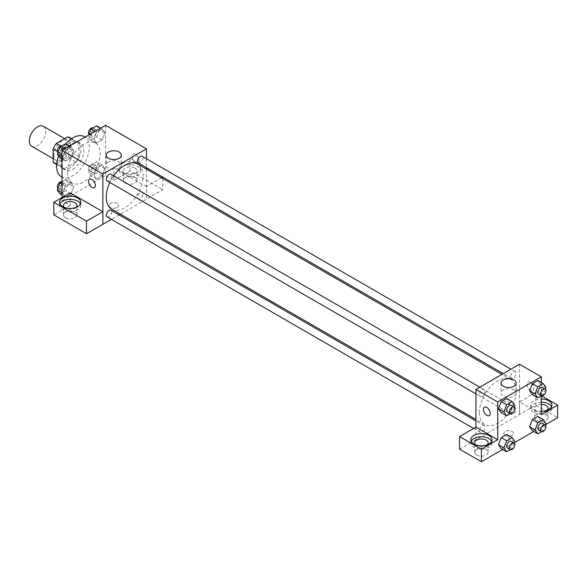 <?xml version="1.0" encoding="UTF-8"?>
<svg xmlns="http://www.w3.org/2000/svg" width="587" height="587" viewBox="0 0 587 587"><rect width="100%" height="100%" fill="white"/><g stroke="black" fill="none" stroke-linecap="round" stroke-linejoin="round"><path stroke-width="0.44" stroke-dasharray="2.94 2.2" d="M31.742 146.28A11.557 6.67 120 0 0 43.299 139.611A11.557 6.67 120 0 0 43.299 126.271M53.857 155.144A11.557 6.67 120 0 0 56.249 160.434A11.557 6.67 120 0 0 67.806 153.765A11.557 6.67 120 0 0 67.806 140.425A11.557 6.67 120 0 0 58.905 143.514A11.557 6.67 120 0 0 53.857 155.144M70.88 138.701L70.88 151.938A14.91 8.607 120 0 1 67.762 157.338L75.928 162.056A14.91 8.607 120 0 0 79.047 156.656L79.047 143.419L70.88 138.701A14.91 8.607 120 0 0 69.486 137.512M67.762 157.338L56.293 163.956A14.91 8.607 120 0 1 54.569 163.34M75.928 162.056L64.467 168.674L56.293 163.956M56.668 164.169L61.349 166.869L61.349 153.633L57.379 151.343M61.349 166.869A14.91 8.607 120 0 0 62.743 168.058A14.91 8.607 120 0 0 64.467 168.674M79.047 143.419A14.91 8.607 120 0 0 77.653 142.23A14.91 8.607 120 0 0 75.928 141.614L71.247 138.914M61.349 153.633A14.91 8.607 120 0 1 64.467 148.232L75.928 141.614M70.198 167.721A15.401 8.893 -60 0 1 62.493 168.484A15.401 8.893 -60 0 1 62.493 150.698A15.401 8.893 -60 0 1 77.902 141.805A15.401 8.893 -60 0 1 80.265 154.146A15.401 8.893 -60 0 1 70.198 167.721M72.92 169.298A15.401 8.893 120 0 0 82.987 155.716A15.401 8.893 120 0 0 80.624 143.375A15.401 8.893 120 0 0 68.752 147.506A15.401 8.893 120 0 0 62.031 163.003A15.401 8.893 120 0 0 65.216 170.054A15.401 8.893 120 0 0 72.92 169.298M64.467 148.232L60.498 145.943M79.047 156.656L70.88 151.938M61.371 176.731A23.106 13.34 120 0 0 84.477 163.384A23.106 13.34 120 0 0 84.477 136.705M65.751 143.896A23.106 13.34 120 0 0 58.597 155.907M67.476 172.439A23.106 13.34 120 0 0 72.26 183.019A23.106 13.34 120 0 0 95.365 169.672A23.106 13.34 120 0 0 95.365 142.993A23.106 13.34 120 0 0 77.565 149.186A23.106 13.34 120 0 0 67.476 172.439M105.601 125.273L105.601 175.586L62.031 200.739L62.031 197.592M73.742 186.805L70.99 193.901L65.487 197.078L62.736 193.16L65.487 186.072L70.99 182.895L73.742 186.805L70.99 193.901L65.487 197.078L62.736 193.16L65.487 186.072L70.99 182.895L73.742 186.805L68.29 183.665L65.546 190.753L60.043 193.93M93.891 175.175L96.642 168.087L102.145 164.91L104.897 168.821L102.145 175.917L96.642 179.094L93.891 175.175L96.642 168.087L102.145 164.91L104.897 168.821L102.145 175.917L96.642 179.094L93.891 175.175L88.439 172.035L91.19 164.94L96.694 161.763L99.445 165.681L96.694 172.769L91.19 175.946L88.439 172.035M93.891 139.2L96.642 132.112L102.145 128.935L104.897 132.845L102.145 139.941L96.642 143.118L93.891 139.2L96.642 132.112L102.145 128.935L104.897 132.845L102.145 139.941L96.642 143.118L93.891 139.2L88.439 136.059L88.879 134.922M62.736 157.191L65.487 150.096L70.99 146.919L73.742 150.837L70.99 157.925L65.487 161.102L62.736 157.191L65.487 150.096L70.99 146.919L73.742 150.837L70.99 157.925L65.487 161.102L62.031 156.78M135.553 154.359A4.813 2.781 -120 0 0 133.146 154.117A4.813 2.781 -120 0 0 133.146 159.679A4.813 2.781 -120 0 0 137.96 162.46A4.813 2.781 -120 0 0 138.701 158.6A4.813 2.781 -120 0 0 135.553 154.359A4.813 2.781 60 0 1 138.701 158.6A4.813 2.781 60 0 1 137.96 162.46A4.813 2.781 60 0 1 133.146 159.679A4.813 2.781 60 0 1 133.146 154.124A4.813 2.781 60 0 1 135.553 154.359M161.542 177.824L146.405 186.563L146.449 199.169L120.416 214.196M146.405 186.563L113.768 167.721L113.768 180.297L105.601 175.586M146.449 158.747L146.449 167.64M146.449 169.107L146.449 199.169M122.617 163.399A10.588 6.112 180 0 1 134.159 162.071A10.588 6.112 180 0 1 140.697 167.721A10.588 6.112 180 0 1 130.109 173.84A10.588 6.112 180 0 1 119.521 167.721A10.588 6.112 180 0 1 122.617 163.399M113.768 167.721L130.109 158.292L146.449 167.721M122.617 166.547A10.588 6.112 0 0 0 119.521 170.868A10.588 6.112 0 0 0 130.109 176.981A10.588 6.112 0 0 0 140.697 170.868A10.588 6.112 0 0 0 134.159 165.218A10.588 6.112 0 0 0 122.617 166.547M134.871 168.117A6.743 3.889 180 0 1 136.844 170.868A6.743 3.889 180 0 1 132.684 174.464A6.743 3.889 180 0 1 125.339 173.62A6.743 3.889 180 0 1 123.365 170.868A6.743 3.889 180 0 1 127.526 167.273A6.743 3.889 180 0 1 134.871 168.117M125.339 183.049A6.743 3.889 180 0 1 123.365 180.297A6.743 3.889 180 0 1 130.109 176.408A6.743 3.889 180 0 1 136.844 180.297A6.743 3.889 180 0 1 132.684 183.892A6.743 3.889 180 0 1 125.339 183.049M162.746 178.514L162.746 189.711L146.405 199.14M130.109 158.292L130.109 170.868L162.746 189.711M113.768 180.297L130.109 170.868M108.412 161.99A7.572 4.373 0 0 0 106.196 165.079A7.572 4.373 0 0 0 113.768 169.452A7.572 4.373 0 0 0 121.34 165.079A7.572 4.373 0 0 0 116.666 161.043A7.572 4.373 0 0 0 108.412 161.99M70.198 192.881L70.198 205.457L62.031 200.739M94.39 187.613L94.39 187.613A4.813 2.781 -120 0 0 94.39 182.051A4.813 2.781 -120 0 0 89.576 179.277L89.576 179.277M59.962 203.887A10.588 6.112 0 0 0 59.61 205.457A10.588 6.112 0 0 0 70.198 211.569A10.588 6.112 0 0 0 80.786 205.457A10.588 6.112 0 0 0 80.434 203.887M76.016 207.424A6.743 3.889 180 0 1 65.436 208.209A6.743 3.889 180 0 1 64.379 207.424M65.436 217.638A6.743 3.889 180 0 1 63.462 214.886A6.743 3.889 180 0 1 70.198 210.997A6.743 3.889 180 0 1 76.941 214.886A6.743 3.889 180 0 1 72.781 218.481A6.743 3.889 180 0 1 65.436 217.638M70.198 205.457L53.857 214.886M117.173 207.424A4.813 2.781 0 0 0 118.581 205.457A4.813 2.781 0 0 0 113.768 202.676A4.813 2.781 0 0 0 108.955 205.457A4.813 2.781 0 0 0 111.926 208.025A4.813 2.781 0 0 0 117.173 207.424A4.813 2.781 180 0 1 111.926 208.018A4.813 2.781 180 0 1 108.955 205.45A4.813 2.781 180 0 1 113.768 202.676A4.813 2.781 180 0 1 118.581 205.45A4.813 2.781 180 0 1 117.173 207.416M119.146 214.93L111.442 219.377M107.157 180.928A3.852 2.223 120 0 0 110.129 179.901A3.852 2.223 120 0 0 111.809 176.027A3.852 2.223 120 0 0 111.009 174.258M142.964 194.011A3.852 2.223 120 0 0 142.164 192.25A3.852 2.223 120 0 0 139.2 193.277A3.852 2.223 120 0 0 137.512 197.151A3.852 2.223 120 0 0 138.312 198.92A3.852 2.223 120 0 0 141.284 197.885A3.852 2.223 120 0 0 142.964 194.011M107.157 216.904A3.852 2.223 120 0 0 110.129 215.869A3.852 2.223 120 0 0 111.809 211.995A3.852 2.223 120 0 0 111.009 210.234M138.312 162.944A3.852 2.223 120 0 0 141.284 161.909A3.852 2.223 120 0 0 142.964 158.035A3.852 2.223 120 0 0 142.164 156.274M111.647 209.133A26.033 15.027 120 0 0 131.708 202.163A26.033 15.027 120 0 0 143.074 175.961A26.033 15.027 120 0 0 137.681 164.044M113.717 175.821A26.033 15.027 120 0 0 109.864 182.491M479.33 412.61A26.033 15.027 120 0 0 484.723 424.533A26.033 15.027 120 0 0 510.756 409.499A26.033 15.027 120 0 0 510.756 379.437A26.033 15.027 120 0 0 490.695 386.415A26.033 15.027 120 0 0 479.33 412.61M484.884 391.419A3.852 2.223 -60 0 1 483.204 395.293A3.852 2.223 -60 0 1 480.239 396.328A3.852 2.223 -60 0 1 480.239 391.881A3.852 2.223 -60 0 1 484.092 389.658A3.852 2.223 -60 0 1 484.884 391.419M510.595 412.551A3.852 2.223 120 0 0 511.394 414.312A3.852 2.223 120 0 0 515.239 412.089A3.852 2.223 120 0 0 515.239 407.642A3.852 2.223 120 0 0 512.275 408.677A3.852 2.223 120 0 0 510.595 412.551M479.44 430.535A3.852 2.223 120 0 0 480.239 432.296A3.852 2.223 120 0 0 484.092 430.073A3.852 2.223 120 0 0 484.092 425.626A3.852 2.223 120 0 0 481.12 426.661A3.852 2.223 120 0 0 479.44 430.535M510.595 376.575A3.852 2.223 120 0 0 511.394 378.336A3.852 2.223 120 0 0 515.239 376.113A3.852 2.223 120 0 0 515.239 371.666A3.852 2.223 120 0 0 512.275 372.701A3.852 2.223 120 0 0 510.595 376.575M475.954 427.138L475.954 439.714L535.821 405.103L557.65 417.709M519.524 364.248L519.524 414.561M505.231 435.393A4.813 2.781 0 0 0 510.477 435.994A4.813 2.781 0 0 0 513.449 433.426A4.813 2.781 0 0 0 508.636 430.645A4.813 2.781 0 0 0 503.822 433.426A4.813 2.781 0 0 0 505.231 435.393A4.813 2.781 180 0 1 503.822 433.426A4.813 2.781 180 0 1 508.636 430.645A4.813 2.781 180 0 1 513.449 433.426A4.813 2.781 180 0 1 510.477 435.994A4.813 2.781 180 0 1 505.231 435.393M536.547 420.461A6.743 3.889 0 0 0 543.892 421.297A6.743 3.889 0 0 0 548.053 417.709A6.743 3.889 0 0 0 541.309 413.813A6.743 3.889 0 0 0 534.574 417.709A6.743 3.889 0 0 0 536.547 420.461M476.637 455.05A6.743 3.889 0 0 0 483.982 455.886A6.743 3.889 0 0 0 488.142 452.298A6.743 3.889 0 0 0 481.399 448.402A6.743 3.889 0 0 0 474.663 452.298A6.743 3.889 0 0 0 476.637 455.05M502.641 449.466L514.454 442.642M533.796 431.482L545.609 424.658M459.57 449.128L475.954 439.714M547.128 410.24A6.743 3.889 180 0 1 536.547 411.025A6.743 3.889 180 0 1 534.574 408.273A6.743 3.889 180 0 1 541.309 404.384M541.309 402.161A10.588 6.112 0 0 0 533.825 403.951A10.588 6.112 0 0 0 530.721 408.273A10.588 6.112 0 0 0 541.309 414.385A10.588 6.112 0 0 0 551.905 408.273A10.588 6.112 0 0 0 551.545 406.703M541.309 411.245A10.588 6.112 180 0 1 530.721 405.125A10.588 6.112 180 0 1 533.825 400.804A10.588 6.112 180 0 1 541.309 399.013M487.217 444.829A6.743 3.889 180 0 1 476.637 445.614A6.743 3.889 180 0 1 475.58 444.829M471.163 441.292A10.588 6.112 0 0 0 470.811 442.862A10.588 6.112 0 0 0 481.399 448.974A10.588 6.112 0 0 0 491.994 442.862A10.588 6.112 0 0 0 491.635 441.292M475.91 427.116L475.91 439.692M541.309 414.561L519.48 401.956L535.821 392.527L541.39 395.741M535.821 392.527L535.821 405.103M519.48 401.956L519.48 414.539M529.599 426.734L532.358 419.639M546.049 423.521L540.605 420.38L537.853 416.462L540.612 420.373M540.605 420.38L537.846 427.468L532.35 430.645L537.853 427.468L540.605 420.38M540.612 384.397L537.853 380.493L540.605 384.404L537.846 391.492L532.35 394.669L537.853 391.492L540.605 384.404L546.049 387.552M529.599 390.759L532.358 383.671M509.45 402.388L506.691 409.484L501.195 412.661L506.698 409.484L509.45 402.388L506.698 398.478L509.45 402.388L514.894 405.536M498.444 408.743L501.203 401.655M498.444 444.719L501.203 437.631M514.894 441.505L509.45 438.364L506.698 434.446L509.457 438.357M509.45 438.364L506.691 445.452L501.195 448.629L506.698 445.452L509.45 438.364M541.309 382.489L541.309 395.792M513.985 389.959A7.572 4.373 0 0 0 505.737 389.012A7.572 4.373 0 0 0 501.056 393.055A7.572 4.373 0 0 0 508.636 397.428A7.572 4.373 0 0 0 516.208 393.055A7.572 4.373 0 0 0 513.985 389.959M489.257 415.589L489.257 415.581A4.813 2.781 -120 0 0 489.257 410.027A4.813 2.781 -120 0 0 484.444 407.246L484.436 407.246M530.421 382.328A4.813 2.781 -120 0 0 528.014 382.093A4.813 2.781 -120 0 0 528.014 387.647A4.813 2.781 -120 0 0 532.827 390.428A4.813 2.781 -120 0 0 533.561 386.576A4.813 2.781 -120 0 0 530.421 382.328A4.813 2.781 60 0 1 533.561 386.576A4.813 2.781 60 0 1 532.82 390.428A4.813 2.781 60 0 1 528.007 387.655A4.813 2.781 60 0 1 528.007 382.093A4.813 2.781 60 0 1 530.413 382.335M514.278 407.129L512.143 412.624L510.316 413.681M507.469 412.045A3.852 2.223 120 0 0 511.321 409.821A3.852 2.223 120 0 0 511.321 405.375M512.143 412.624L506.698 409.484M545.433 389.137L543.298 394.64L541.471 395.697M538.624 394.06A3.852 2.223 120 0 0 542.476 391.837A3.852 2.223 120 0 0 542.476 387.391M543.298 394.64L537.853 391.492M514.278 443.097L512.143 448.6L510.316 449.657M507.469 448.02A3.852 2.223 120 0 0 511.321 445.797A3.852 2.223 120 0 0 511.321 441.351M512.143 448.6L506.698 445.452M545.433 425.113L543.298 430.616L541.471 431.672M538.624 430.036A3.852 2.223 120 0 0 542.476 427.813A3.852 2.223 120 0 0 542.476 423.366M543.298 430.616L537.853 427.468M65.546 143.778L68.29 147.689L65.546 154.785L60.043 157.962M60.065 152.437A3.852 2.223 120 0 0 60.865 154.205A3.852 2.223 120 0 0 64.717 151.982A3.852 2.223 120 0 0 64.717 147.535A3.852 2.223 120 0 0 61.745 148.562A3.852 2.223 120 0 0 60.065 152.437M73.742 150.837L68.29 147.689M70.99 157.925L65.546 154.785M65.487 161.102L62.031 159.106M65.487 150.096L64.042 149.267M70.99 146.919L69.545 146.09M57.908 152.451A3.852 2.223 120 0 0 58.142 152.627A3.852 2.223 120 0 0 61.995 150.404A3.852 2.223 120 0 0 61.995 145.958A3.852 2.223 120 0 0 61.87 145.899M96.694 125.787L99.445 129.705L96.694 136.793L91.19 139.97L88.439 136.059M91.22 134.452A3.852 2.223 120 0 0 92.02 136.213A3.852 2.223 120 0 0 95.872 133.99A3.852 2.223 120 0 0 95.872 129.544A3.852 2.223 120 0 0 92.9 130.578A3.852 2.223 120 0 0 91.22 134.452M104.897 132.845L99.445 129.705M102.145 139.941L96.694 136.793M96.642 143.118L91.19 139.97M96.642 132.112L95.197 131.275M102.145 128.935L100.7 128.098M89.055 134.467A3.852 2.223 120 0 0 89.297 134.643A3.852 2.223 120 0 0 93.15 132.42A3.852 2.223 120 0 0 93.15 127.973A3.852 2.223 120 0 0 93.025 127.907M62.031 181.779L65.546 179.747L68.29 183.665M60.065 188.412A3.852 2.223 120 0 0 60.865 190.173A3.852 2.223 120 0 0 64.717 187.95A3.852 2.223 120 0 0 64.717 183.504A3.852 2.223 120 0 0 61.745 184.538A3.852 2.223 120 0 0 60.065 188.412M70.99 193.901L65.546 190.753M65.487 197.078L62.031 195.082M62.736 193.16L62.031 192.756M65.487 186.072L62.031 184.076M70.99 182.895L65.546 179.747M57.908 188.427A3.852 2.223 120 0 0 58.142 188.603A3.852 2.223 120 0 0 61.995 186.38A3.852 2.223 120 0 0 61.995 181.933A3.852 2.223 120 0 0 61.87 181.867M91.22 170.428A3.852 2.223 120 0 0 92.02 172.189A3.852 2.223 120 0 0 95.872 169.966A3.852 2.223 120 0 0 95.872 165.519A3.852 2.223 120 0 0 92.9 166.554A3.852 2.223 120 0 0 91.22 170.428M104.897 168.821L99.445 165.681M102.145 175.917L96.694 172.769M96.642 179.094L91.19 175.946M96.642 168.087L91.19 164.94M102.145 164.91L96.694 161.763M88.498 168.858A3.852 2.223 120 0 0 89.297 170.619A3.852 2.223 120 0 0 93.15 168.396A3.852 2.223 120 0 0 93.15 163.949A3.852 2.223 120 0 0 90.178 164.976A3.852 2.223 120 0 0 88.498 168.858M53.175 158.659L56.249 160.434M64.731 138.649L67.806 140.425M80.624 143.375L77.902 141.805M65.216 170.054L62.493 168.484M77.653 142.23L71.548 138.708M62.743 168.058L56.638 164.536M95.365 142.993L85.137 137.087M72.26 183.019L62.031 177.113M119.521 167.721L119.521 170.868M140.697 167.721L140.697 170.868M136.844 180.297L136.844 170.868M123.365 180.297L123.365 170.868M106.196 155.144L106.196 165.079M121.34 155.144L121.34 165.079M59.61 202.31L59.61 205.457M80.786 202.31L80.786 205.457M76.941 214.886L76.941 205.457M63.462 214.886L63.462 205.457M510.756 379.437L501.988 374.374M484.723 424.533L475.954 419.47M475.954 393.855L480.239 396.328M479.806 387.185L484.092 389.658M515.239 407.642L142.164 192.25M511.394 414.312L138.312 198.92M484.092 425.626L475.954 420.93M480.239 432.296L473.584 428.459M515.239 371.666L510.961 369.194M511.394 378.336L503.257 373.64M548.053 417.709L548.053 408.273M534.574 417.709L534.574 408.273M530.721 405.125L530.721 408.273M551.905 405.125L551.905 408.273M488.142 452.298L488.142 442.862M474.663 452.298L474.663 442.862M470.811 439.714L470.811 442.862M491.994 439.714L491.994 442.862M501.056 383.113L501.056 393.055M516.208 383.113L516.208 393.055M64.717 147.535L61.995 145.958M60.865 154.205L58.142 152.627M95.872 129.544L93.15 127.973M92.02 136.213L89.297 134.643M64.717 183.504L61.995 181.933M60.865 190.173L58.142 188.603M95.872 165.519L93.15 163.949M92.02 172.189L89.297 170.619"/><path stroke-width="0.88" d="M64.731 138.649L43.299 126.271A11.557 6.67 120 0 0 34.391 129.367A11.557 6.67 120 0 0 29.35 140.997A11.557 6.67 120 0 0 31.742 146.28L53.175 158.659M60.498 145.943L56.293 143.514L67.762 136.896A14.91 8.607 120 0 1 69.486 137.512L71.548 138.708M56.668 164.169L53.175 162.159A14.91 8.607 120 0 0 54.569 163.34L56.638 164.536M53.175 162.159L53.175 148.922A14.91 8.607 120 0 1 56.293 143.514M57.379 151.343L53.175 148.922M71.247 138.914L67.762 136.896M58.597 155.907A23.106 13.34 120 0 0 56.579 166.15A23.106 13.34 120 0 0 61.371 176.731L62.031 177.113M85.137 137.087L84.477 136.705A23.106 13.34 120 0 0 65.751 143.896M62.031 197.592L62.031 150.426L105.601 125.273L146.449 148.856L146.449 158.747M146.449 167.64L146.449 169.107M146.449 167.721L162.746 177.127L161.542 177.824M162.746 177.127L162.746 178.514M108.412 152.055A7.572 4.373 180 0 1 116.666 151.101A7.572 4.373 180 0 1 121.34 155.144A7.572 4.373 180 0 1 113.768 159.517A7.572 4.373 180 0 1 106.196 155.144A7.572 4.373 180 0 1 108.412 152.055M111.442 219.377L102.879 224.322L102.879 174.009L62.031 150.426M102.879 174.009L146.449 148.856M89.576 179.277A4.813 2.781 -120 0 0 88.842 183.129A4.813 2.781 -120 0 0 91.983 187.37A4.813 2.781 60 0 1 88.835 183.129A4.813 2.781 60 0 1 89.576 179.277A4.813 2.781 60 0 1 94.39 182.058A4.813 2.781 60 0 1 94.39 187.613A4.813 2.781 60 0 1 91.983 187.378A4.813 2.781 -120 0 0 94.39 187.613M102.835 211.716L70.198 192.881L53.857 202.31L86.494 221.152L102.835 211.716L102.879 224.322M62.706 197.988A10.588 6.112 180 0 1 74.248 196.66A10.588 6.112 180 0 1 80.786 202.31A10.588 6.112 180 0 1 70.198 208.429A10.588 6.112 180 0 1 59.61 202.31A10.588 6.112 180 0 1 62.706 197.988M80.434 203.887A10.588 6.112 0 0 0 72.949 199.551A10.588 6.112 0 0 0 62.706 201.136A10.588 6.112 0 0 0 59.962 203.887M64.379 207.424A6.743 3.889 180 0 1 63.462 205.457A6.743 3.889 180 0 1 67.622 201.862A6.743 3.889 180 0 1 74.96 202.706A6.743 3.889 180 0 1 76.941 205.457A6.743 3.889 180 0 1 76.016 207.424M86.494 221.152L86.494 233.729L102.835 224.3M53.857 202.31L53.857 214.886L86.494 233.729M120.416 214.196L119.146 214.93M479.806 387.185L111.009 174.258A3.852 2.223 120 0 0 107.157 176.482A3.852 2.223 120 0 0 107.157 180.928L475.954 393.855M475.954 420.93L111.009 210.234A3.852 2.223 120 0 0 108.045 211.269A3.852 2.223 120 0 0 106.364 215.143A3.852 2.223 120 0 0 107.157 216.904L473.584 428.459M510.961 369.194L142.164 156.274A3.852 2.223 120 0 0 139.2 157.309A3.852 2.223 120 0 0 137.512 161.183A3.852 2.223 120 0 0 138.312 162.944L503.257 373.64M501.988 374.374L137.681 164.044A26.033 15.027 120 0 0 113.717 175.821M109.864 182.491A26.033 15.027 120 0 0 106.254 197.217A26.033 15.027 120 0 0 111.647 209.133L475.954 419.47M475.954 427.138L459.57 436.545L481.399 449.15L497.739 439.714L475.954 427.138L475.954 389.408L519.524 364.248L541.309 376.825L541.309 382.489M459.57 436.545L459.57 449.128L481.399 461.727L502.641 449.466M514.454 442.642L533.796 431.482M545.609 424.658L557.65 417.709L557.65 405.125L541.309 414.561L541.309 395.792M541.309 404.384A6.743 3.889 180 0 1 546.079 405.522A6.743 3.889 180 0 1 548.053 408.273A6.743 3.889 180 0 1 547.128 410.24M551.545 406.703A10.588 6.112 0 0 0 541.309 402.161M541.309 399.013A10.588 6.112 180 0 1 551.905 405.125A10.588 6.112 180 0 1 541.309 411.245M475.58 444.829A6.743 3.889 180 0 1 474.663 442.862A6.743 3.889 180 0 1 481.399 438.973A6.743 3.889 180 0 1 488.142 442.862A6.743 3.889 180 0 1 487.217 444.829M491.635 441.292A10.588 6.112 0 0 0 484.15 436.955A10.588 6.112 0 0 0 473.914 438.54A10.588 6.112 0 0 0 471.163 441.292M473.914 435.393A10.588 6.112 180 0 1 485.456 434.064A10.588 6.112 180 0 1 491.994 439.714A10.588 6.112 180 0 1 481.399 445.834A10.588 6.112 180 0 1 470.811 439.714A10.588 6.112 180 0 1 473.914 435.393M481.399 449.15L481.399 461.727M541.39 395.741L557.65 405.125M537.795 422.787L532.35 419.639L537.853 416.462L532.35 419.639L529.599 426.734L532.35 430.645L529.599 426.734L535.043 429.875L537.795 422.787L543.298 419.61L546.049 423.521L545.433 425.113M541.471 395.697L537.795 397.817L532.35 394.669L529.591 390.766L532.35 383.671L537.853 380.493L532.35 383.671L537.795 386.811L543.298 383.634L546.049 387.552L545.433 389.137M510.316 413.681L506.647 415.801L501.195 412.661L498.436 408.75L501.195 401.655L506.698 398.478L501.195 401.655L506.647 404.795L512.143 401.618L514.894 405.536L514.278 407.129M506.647 440.771L501.195 437.623L506.698 434.446L501.195 437.623L498.444 444.719L501.195 448.629L498.444 444.719L503.895 447.859L506.647 440.771L512.143 437.594L514.894 441.505L514.278 443.097M497.739 439.714L497.739 401.985L541.309 376.825M513.985 380.024A7.572 4.373 180 0 1 516.208 383.113A7.572 4.373 180 0 1 508.636 387.486A7.572 4.373 180 0 1 501.056 383.113A7.572 4.373 180 0 1 505.737 379.077A7.572 4.373 180 0 1 513.985 380.024M497.739 401.985L475.954 389.408M484.444 407.246A4.813 2.781 -120 0 0 483.703 411.105A4.813 2.781 -120 0 0 486.85 415.347A4.813 2.781 60 0 1 483.703 411.105A4.813 2.781 60 0 1 484.436 407.246A4.813 2.781 60 0 1 489.257 410.027A4.813 2.781 60 0 1 489.257 415.589A4.813 2.781 60 0 1 486.85 415.347A4.813 2.781 -120 0 0 489.257 415.581M506.647 415.801L503.895 411.891L506.647 404.795M514.043 406.952L511.321 405.375A3.852 2.223 120 0 0 508.349 406.409A3.852 2.223 120 0 0 506.669 410.284A3.852 2.223 120 0 0 507.469 412.045L510.191 413.622A3.852 2.223 120 0 0 514.043 411.399A3.852 2.223 120 0 0 514.043 406.952A3.852 2.223 120 0 0 511.079 407.98A3.852 2.223 120 0 0 509.399 411.854A3.852 2.223 120 0 0 510.191 413.622M501.195 412.661L498.444 408.743L503.895 411.891M512.143 401.618L506.698 398.478M537.795 397.817L535.043 393.906L537.795 386.811M545.198 388.961L542.476 387.391A3.852 2.223 120 0 0 539.504 388.425A3.852 2.223 120 0 0 537.824 392.299A3.852 2.223 120 0 0 538.624 394.06L541.346 395.631A3.852 2.223 120 0 0 545.198 393.407A3.852 2.223 120 0 0 545.198 388.961A3.852 2.223 120 0 0 542.227 389.995A3.852 2.223 120 0 0 540.546 393.87A3.852 2.223 120 0 0 541.346 395.631M532.35 394.669L529.599 390.759L535.043 393.906M543.298 383.634L537.853 380.493M510.316 449.657L506.647 451.777L503.895 447.859M514.043 442.921L511.321 441.351A3.852 2.223 120 0 0 508.349 442.385A3.852 2.223 120 0 0 506.669 446.259A3.852 2.223 120 0 0 507.469 448.02L510.191 449.591A3.852 2.223 120 0 0 514.043 447.367A3.852 2.223 120 0 0 514.043 442.921A3.852 2.223 120 0 0 511.079 443.955A3.852 2.223 120 0 0 509.399 447.83A3.852 2.223 120 0 0 510.191 449.591M506.647 451.777L501.195 448.629M512.143 437.594L506.698 434.446M541.471 431.672L537.795 433.793L535.043 429.875M545.198 424.937L542.476 423.366A3.852 2.223 120 0 0 539.504 424.394A3.852 2.223 120 0 0 537.824 428.268A3.852 2.223 120 0 0 538.624 430.036L541.346 431.606A3.852 2.223 120 0 0 545.198 429.383A3.852 2.223 120 0 0 545.198 424.937A3.852 2.223 120 0 0 542.227 425.971A3.852 2.223 120 0 0 540.546 429.845A3.852 2.223 120 0 0 541.346 431.606M537.795 433.793L532.35 430.645M543.298 419.61L537.853 416.462M62.031 159.106L60.043 157.962L57.291 154.043L60.043 146.955L65.546 143.778L69.545 146.09M62.031 156.78L57.291 154.043M64.042 149.267L60.043 146.955M61.87 145.899A3.852 2.223 120 0 0 58.949 147.073A3.852 2.223 120 0 0 57.343 150.866A3.852 2.223 120 0 0 57.908 152.451M88.879 134.922L91.19 128.964L96.694 125.787L100.7 128.098M95.197 131.275L91.19 128.964M93.025 127.907A3.852 2.223 120 0 0 90.097 129.089A3.852 2.223 120 0 0 88.498 132.882A3.852 2.223 120 0 0 89.055 134.467M62.031 195.082L60.043 193.93L57.291 190.019L60.043 182.924L62.031 181.779M62.031 192.756L57.291 190.019M62.031 184.076L60.043 182.924M61.87 181.867A3.852 2.223 120 0 0 58.949 183.049A3.852 2.223 120 0 0 57.343 186.842A3.852 2.223 120 0 0 57.908 188.427"/></g></svg>
